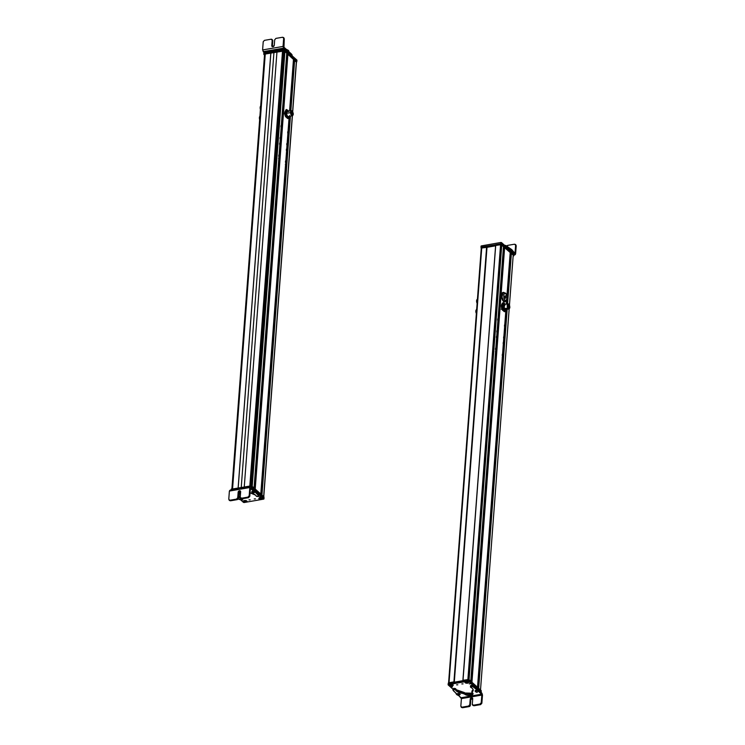 <?xml version="1.0" encoding="UTF-8"?>
<svg xmlns="http://www.w3.org/2000/svg" width="745" height="745" viewBox="0 0 745 745"><rect width="100%" height="100%" fill="white"/><g stroke="black" fill="none" stroke-linecap="round" stroke-linejoin="round"><path stroke-width="1.12" d="M454.282 682.113L486.792 247.089L454.282 682.113M453.928 681.871L486.615 247.061L453.928 681.871M481.736 247.908L486.615 247.061L481.736 247.908L449.039 682.718L481.736 247.908M480.516 689.917L509.161 308.877L480.516 689.907L478.681 688.278L507.177 309.296L478.672 688.278L480.516 689.917L509.18 308.858M509.459 304.919L513.212 255.051L509.459 304.919M511.377 253.421L513.212 255.051L511.377 253.421L507.578 303.904L511.377 253.421M478.514 688.129L506.991 309.324L478.514 688.129M507.401 303.932L511.2 253.384L507.401 303.932M478.318 687.952L506.786 309.361L478.318 687.952M507.187 303.969L511.2 253.384L507.187 303.969M478.271 687.914L506.73 309.371L478.253 687.896M507.14 303.979L510.986 253.421L507.121 303.988M510.511 254.408L506.777 304.044L510.511 254.408M477.936 687.616L502.754 357.535L477.936 687.616M505.259 324.317L506.358 309.436M477.796 687.495L502.605 357.563L477.796 687.495M505.119 324.196L506.218 309.464L505.119 324.196M506.628 304.072L506.972 299.471L506.628 304.072M507.094 297.842L510.362 254.38L507.094 297.842M477.536 687.253L505.874 310.293M506.339 304.118L506.609 300.552M506.926 296.389L510.223 252.415M477.517 687.244L505.855 310.348L477.517 687.235L471.939 682.271L504.635 247.415L510.213 252.378L506.907 296.314L510.213 252.378L504.635 247.415L471.939 682.262L477.517 687.244M506.321 304.128L506.581 300.589L506.321 304.128M471.771 682.122L504.458 247.377L471.771 682.122M471.557 681.926L504.458 247.377L471.557 681.926M471.51 681.889L504.16 247.461L471.464 682.318M503.75 248.411L498.489 318.329L503.75 248.411M471.175 681.591L495.984 351.621L471.175 681.591M471.036 681.461L495.844 351.538L471.036 681.461M498.349 318.208L503.601 248.383L498.349 318.208M470.775 681.228L503.49 246.399L470.775 681.228L469.061 679.71L501.767 244.854L503.471 246.371L501.767 244.854L469.061 679.701L470.775 681.228M467.888 679.431L500.584 244.621L501.767 244.854L500.584 244.621L467.888 679.431M495.695 245.468L500.584 244.621L495.695 245.468L463.008 680.287L495.695 245.468M481 690.755L468.819 679.487L462.962 680.287L495.649 245.543M495.602 245.813L486.979 247.321L495.602 245.813M462.869 680.679L454.348 682.169L462.869 680.679M508.63 304.072A2.617 1.173 80.1 0 0 507.997 303.83A2.617 1.173 80.1 0 0 507.215 305.403A2.617 1.173 80.1 0 0 507.764 308.067L503.722 308.765L507.764 308.067A2.617 1.173 80.1 0 0 508.9 308.989A2.617 1.173 80.1 0 0 509.412 308.551L507.764 308.067C506.889 304.388 507.345 303.29 509.133 304.761M501.916 309.082L501.227 309.203L501.916 309.082M507.848 307.871L509.031 308.616A2.319 1.034 -99.9 0 1 508.854 308.691A2.319 1.034 -99.9 0 1 507.848 307.871L509.235 308.626L509.44 304.891A2.319 1.034 80.1 0 0 508.435 304.062A2.319 1.034 80.1 0 0 507.745 305.45A2.319 1.034 80.1 0 0 508.23 307.806L507.848 307.871A2.319 1.034 -99.9 0 1 507.364 305.515A2.319 1.034 -99.9 0 1 508.053 304.128A2.319 1.034 -99.9 0 1 508.258 304.137L507.848 307.871M509.44 304.891C510.213 308.132 509.813 309.101 508.23 307.806C507.457 304.556 507.857 303.588 509.44 304.891M508.36 307.489C509.599 308.505 509.915 307.741 509.31 305.208C508.071 304.183 507.755 304.947 508.36 307.489A1.816 0.81 -99.9 0 1 507.988 305.646A1.816 0.81 -99.9 0 1 508.528 304.556A1.816 0.81 -99.9 0 1 509.31 305.208L509.152 308.132L508.36 307.489M508.705 305.31L509.31 305.208L508.705 305.31M508.267 306.111L509.003 305.711L508.267 306.111M508.314 307.387L508.798 307.303M509.273 306.512L508.081 306.716L509.273 306.512M507.988 305.636L508.956 305.459M508.546 305.422L507.997 305.515L508.546 305.422M508.034 305.254L508.509 305.171M508.239 307.229L509.17 307.07M508.779 306.484L508.062 306.605L508.779 306.484M508.015 306.363L508.733 306.232M501.553 307.778L502.139 309.603A3.93 1.76 -99.9 0 1 502.093 309.51A3.93 1.76 -99.9 0 1 501.553 307.778L502.298 309.957L504.43 311.717L506.237 308.933L505.911 310.227A3.93 1.76 80.1 0 0 506.153 309.473L504.43 311.717L502.298 309.957L504.97 311.624L504.207 310.684A3.93 1.76 80.1 0 0 505.911 310.227L504.207 310.684L502.298 309.957L501.553 307.778A3.93 1.76 -99.9 0 1 501.422 305.655A3.93 1.76 -99.9 0 1 501.432 305.506L501.553 307.778M503.816 305.45L504.393 307.005A2.617 1.173 80.1 0 0 503.816 305.45M503.862 305.506A2.617 1.173 -99.9 0 1 504.402 307.005M501.757 304.211L501.432 305.506L501.972 305.403L502.707 307.583L502.828 309.864L502.707 307.583A3.93 1.76 80.1 0 0 504.207 310.684L501.972 305.403L501.432 305.506L502.707 302.815L501.757 304.211M504.756 310.423L504.43 311.717M502.912 304.007L501.972 305.403L502.912 304.007A3.93 1.76 80.1 0 0 502.707 307.583L502.912 304.007L503.238 302.721L502.912 304.007L503.667 303.262A3.93 1.76 80.1 0 0 502.912 304.007M502.707 302.815L503.238 302.721L502.707 302.815L503.462 303.746M504.616 303.55L503.238 302.721L504.616 303.55A3.93 1.76 80.1 0 0 503.667 303.262L505.25 304.314A3.93 1.76 80.1 0 0 504.616 303.55M503.899 309.063A2.617 1.173 -99.9 0 1 503.275 307.424A2.617 1.173 -99.9 0 1 503.275 305.459A2.617 1.173 -99.9 0 1 504.933 305.189L503.275 307.424L505.557 308.756M504.654 301.921A4.805 2.151 -99.9 0 1 503.508 301.483L504.812 301.874A4.805 2.151 -99.9 0 1 504.654 301.921L503.816 301.436L505.054 300.058C506.917 302.898 507.55 294.424 505.529 293.8L504.458 292.832A4.805 2.151 80.1 0 0 503.313 292.394A4.805 2.151 80.1 0 0 501.879 296.287A4.805 2.151 80.1 0 0 503.816 301.436A4.805 2.151 80.1 0 0 504.961 301.865L506.47 300.794C507.736 300.766 506.721 293.046 505.25 293.027L503.005 292.45A4.805 2.151 -99.9 0 1 503.164 292.44L501.562 296.165L503.816 301.436L501.944 297.004L503.313 292.394M505.529 293.8C507.578 294.647 506.972 302.74 505.054 300.058C503.005 299.211 503.62 291.118 505.529 293.8C503.667 290.96 503.033 299.434 505.054 300.058L503.508 301.483A4.805 2.151 -99.9 0 1 501.571 296.342A4.805 2.151 -99.9 0 1 503.005 292.45M505.538 295.793L504.784 296.38L505.231 298.438L505.538 295.793L504.877 296.873L505.808 297.283L505.091 297.413L505.808 297.283L505.091 297.413L505.287 298.456L504.784 296.38L505.538 295.793M477.163 302.861A2.617 1.173 -99.9 0 1 477.443 299.155L477.163 302.861M477.126 303.317A2.319 1.034 -99.9 0 1 477.089 299.537L477.126 303.317M476.12 310.339L476.4 313.03A2.617 1.173 -99.9 0 1 476.12 310.339L476.604 310.255L476.12 310.339A2.617 1.173 -99.9 0 1 476.679 309.324M475.869 310.581L476.325 309.706L476.362 313.487A2.319 1.034 -99.9 0 1 475.869 310.581M512.011 250.19A4.293 1.89 -175.7 0 0 512.476 251.102L514.693 253.114L511.768 249.622L505.753 245.468L504.533 245.375M504.616 245.347L505.753 245.468A12.293 5.411 4.3 0 1 507.727 246.809L507.643 247.983A12.293 5.411 -175.7 0 0 507 247.461L511.685 250.795L512.383 252.276M513.929 254.017L514.907 254.557L514.097 254.697L514.907 254.557L514.087 253.952M512.188 252.061A4.293 1.89 4.3 0 1 511.927 251.326A4.293 1.89 4.3 0 1 511.927 251.298A2.188 0.959 -175.7 0 0 511.927 251.288A2.188 0.959 -175.7 0 0 511.685 250.795L511.768 249.622A2.188 0.959 4.3 0 1 512.02 250.115L511.927 251.27M512.02 250.115A2.188 0.959 4.3 0 1 512.02 250.124L511.927 251.288M512.476 251.102L512.392 252.238L512.476 251.102M515.615 245.17L515.046 252.797L514.46 252.9L515.046 252.797L515.615 245.17L516.22 245.72L515.605 253.933L514.907 254.557L515.605 253.933L516.22 245.72L514.544 244.202L515.615 245.17L514.544 244.202L507.885 245.338L514.544 244.202M514.907 254.557L515.605 253.933M505.753 245.468L505.687 246.297L505.753 245.468M507.801 246.865L507.708 248.038A12.293 5.411 -175.7 0 0 507.643 247.983L507.727 246.809A12.293 5.411 4.3 0 1 507.801 246.865L509.45 248.364L509.357 249.538L507.708 248.038L507.801 246.865M509.45 248.364A4.228 1.863 -175.7 0 0 509.478 248.392L509.384 249.566A4.228 1.863 4.3 0 1 509.357 249.538L509.45 248.364M510.902 250.376A4.228 1.863 4.3 0 1 509.384 249.566L509.478 248.392A4.228 1.863 -175.7 0 0 510.996 249.203L510.902 250.376L510.996 249.203A2.188 0.959 4.3 0 1 511.768 249.622L511.685 250.795A2.188 0.959 -175.7 0 0 510.902 250.376M506.647 246.707L507.885 245.338A1.313 1.024 -47.9 0 0 506.833 246.111M511.349 249.864L510.474 250.655M509.45 248.728L510.185 249.445M481.307 245.906L481.214 247.079L501.432 243.773L481.037 247.321L481.307 245.906L500.901 242.46L481.307 245.906M501.487 242.572L500.901 242.46L500.817 243.634L500.901 242.46L501.487 242.572L501.404 243.745L501.487 242.572L514.106 253.766L501.487 242.572M513.966 255.144L514.106 253.766L514.013 254.939L513.156 254.175L513.836 255.19M481.056 247.135L481.13 246.148M501.571 243.848L495.714 244.658L495.658 245.44L501.515 244.63L513.873 255.647L513.156 255.991L513.929 255.749L500.929 244.518L500.985 243.736L501.571 243.848L501.515 244.63L501.571 243.848L513.929 254.865L501.571 243.848M513.752 255.116L513.873 255.647L513.92 255.06M486.634 246.241L481.363 247.154L481.307 247.936L487.044 247.312L481.074 248.085L481.363 247.154L486.634 246.241L486.578 247.023L486.634 246.241M487.444 246.837L486.811 246.269L487.416 247.247L495.593 245.412L487.444 246.837M495.63 245.533L462.859 680.939M481.14 248.001L481.363 247.154M495.611 245.45L495.658 244.733M500.929 244.518L495.658 245.44L495.714 244.658L500.985 243.736L500.929 244.518M502.549 354.536L502.465 355.561M505.566 324.596L504.849 323.954L505.566 324.596M503.099 357.451L502.372 356.799L503.099 357.451L502.316 357.609L503.099 357.479M502.251 355.505L502.354 354.22M503.173 343.678L503.266 342.383M503.592 338.044L503.685 336.759M504.467 326.198L504.561 324.904M503.443 342.644L503.359 343.734M503.862 337.029L503.778 338.109M504.756 325.202L504.672 326.245M498.005 319.335L497.939 320.136M496.794 351.035L496.328 351.454L495.63 350.83L496.328 351.454L495.574 351.584L496.338 351.463M498.796 318.599L498.107 317.985L498.796 318.599M497.66 320.145L497.753 318.86M496.803 332.037L496.896 330.743M496.384 337.662L496.477 336.368M495.49 349.507L495.583 348.213M497.12 331.115L497.045 332.074M496.692 336.74L496.617 337.699M495.807 348.586L495.732 349.535M463.064 683.882L461.835 683.938L463.064 683.882M481.121 692.543L480.59 692.068L480.925 692.775M468.54 681.33L474.192 686.368L468.54 681.33L468.633 680.157L468.046 680.036L448.192 683.612L468.633 680.157L481.196 691.351L468.633 680.157L468.54 681.33L467.953 681.209L468.54 681.33M448.332 684.636L467.953 681.209L468.046 680.036L467.953 681.209L448.332 684.636L448.425 683.463L448.332 684.636M452.979 689.19L448.155 684.888L452.979 689.19M457.812 684.804L456.583 684.851L457.812 684.804M465.914 681.722C464.47 682.55 465.02 683.044 467.553 683.184C468.987 682.346 468.447 681.861 465.914 681.722A1.751 0.773 4.3 0 1 468.279 682.187A1.751 0.773 4.3 0 1 467.553 683.184A1.751 0.773 4.3 0 1 465.467 682.904A1.751 0.773 4.3 0 1 465.243 681.964A1.751 0.773 4.3 0 1 465.914 681.722M449.933 685.381C452.019 686.145 453.044 685.968 453.016 684.841C450.93 684.087 449.906 684.264 449.933 685.381L449.933 685.381A1.751 0.773 4.3 0 1 449.98 684.627A1.751 0.773 4.3 0 1 451.526 684.348A1.751 0.773 4.3 0 1 453.016 684.841A1.751 0.773 4.3 0 1 453.025 684.851A1.751 0.773 4.3 0 1 452.29 685.847A1.751 0.773 4.3 0 1 449.933 685.381M469.229 683.826L470.589 683.77L469.229 683.826M451.107 686.983L452.466 686.927L451.107 686.983M481.102 692.524L481.196 691.351L481.102 692.524M448.173 684.692L448.248 683.714M456.918 693.977L457.672 693.567M457.383 694.945L452.941 689.963L453.603 689.553L455.419 689.768L456.359 690.988L464.75 694.172C467.143 696.575 475.329 695.15 472.46 692.841L471.967 692.086C473.541 690.913 473.606 689.628 472.162 688.24L470.533 687.151L472.572 686.564L478.625 690.708L482.49 695.029L481.559 694.21L461.146 697.739L458.557 695.485A4.293 1.89 4.3 0 1 458.901 695.737L461.406 698.605L460.829 706.232L462.515 707.75L469.154 706.595L470.393 705.226L470.812 699.751L472.637 698.279A1.415 1.108 -48.1 0 0 472.153 698.261L471.548 697.72L470.197 699.201L469.788 704.677L468.54 706.055L461.9 707.201L460.829 706.232L461.9 707.201L468.54 706.055A1.313 1.024 -48.1 0 0 469.788 704.677L470.197 699.201A1.415 1.108 131.9 0 1 472.703 698.773L472.153 698.261A1.415 1.108 -48.1 0 0 470.812 699.751L470.197 699.201L470.812 699.751L470.393 705.226L469.788 704.677L470.393 705.226A1.313 1.024 131.9 0 1 469.154 706.595L468.54 706.055L469.154 706.595L462.515 707.75L461.9 707.201M460.829 706.232L461.406 698.605L481.819 695.066L481.242 702.693L481.857 703.243L480.609 704.612L473.969 705.766L472.898 704.789L473.969 705.766L480.609 704.612L481.857 703.243L482.471 695.029L479.38 692.235L479.463 691.062L481.968 693.306L482.49 695.029L481.857 703.243L481.242 702.693L481.819 695.066L461.406 698.605L461.146 697.739L481.559 694.21L482.471 695.029L481.968 693.306L478.709 689.535L472.656 685.391L470.626 685.977L472.656 685.391A10.924 4.805 4.3 0 1 474.49 686.611A10.924 4.805 4.3 0 1 474.528 686.648L476.344 688.278A4.517 1.984 -175.7 0 0 477.936 689.125A2.188 0.959 4.3 0 1 478.709 689.535A2.188 0.959 4.3 0 1 478.961 690.038A2.188 0.959 4.3 0 1 478.961 690.047L478.877 691.202A4.368 1.928 4.3 0 1 478.877 691.22A2.188 0.959 -175.7 0 0 478.877 691.211A2.188 0.959 -175.7 0 0 478.625 690.708L478.709 689.535L478.625 690.708A2.188 0.959 -175.7 0 0 477.843 690.298L477.936 689.125L477.843 690.298A4.517 1.984 4.3 0 1 476.26 689.451L476.344 688.278L476.26 689.451L474.444 687.821L474.528 686.648L474.444 687.821A10.924 4.805 -175.7 0 0 474.397 687.784L474.49 686.611L474.397 687.784A10.924 4.805 -175.7 0 0 472.572 686.564L472.656 685.391L472.572 686.564L471.352 686.48L471.436 685.307L471.352 686.48L470.71 686.704L470.803 685.53L470.682 687.253A8.959 3.939 4.3 0 1 472.162 688.24A8.959 3.939 4.3 0 1 473.196 690.289A8.959 3.939 4.3 0 1 471.967 692.086L472.06 690.913A8.959 3.939 -175.7 0 0 473.14 689.693L472.06 690.913L472.032 692.524A4.368 1.928 4.3 0 1 472.46 692.841A4.368 1.928 4.3 0 1 472.963 693.837A4.368 1.928 4.3 0 1 469.583 695.439A4.368 1.928 4.3 0 1 464.75 694.172L464.48 692.599L456.443 689.814L455.512 688.594L453.035 688.79L455.595 688.706A8.959 3.939 -175.7 0 0 456.443 689.814A8.959 3.939 -175.7 0 0 463.762 692.347L464.535 692.664A4.368 1.928 -175.7 0 0 464.843 692.999A4.368 1.928 -175.7 0 0 469.005 694.275A4.368 1.928 -175.7 0 0 472.796 693.232L464.843 692.999L464.75 694.172A4.368 1.928 4.3 0 1 464.452 693.837L464.48 692.599L464.386 693.772L463.669 693.521L463.762 692.347L463.669 693.521A8.959 3.939 4.3 0 1 456.359 690.988L456.443 689.814L456.359 690.988A8.959 3.939 4.3 0 1 455.502 689.879L455.595 688.706L455.502 689.879L455.512 688.594L455.419 689.768L454.459 689.516L454.543 688.343L454.459 689.516L453.603 689.553L453.696 688.38L452.941 689.963A12.293 5.411 -175.7 0 0 454.105 691.444A12.293 5.411 -175.7 0 0 454.171 691.509L455.847 693.008A4.228 1.863 4.3 0 1 455.875 693.027A4.228 1.863 4.3 0 1 456.359 693.995L456.359 694.014A4.228 1.863 4.3 0 1 456.359 694.014A2.188 0.959 -175.7 0 0 456.359 694.023A2.188 0.959 -175.7 0 0 456.611 694.526A2.188 0.959 -175.7 0 0 457.253 694.889M458.222 693.651L457.002 694.089M477.545 690.531L475.897 690.596M478.961 690.084A4.368 1.928 -175.7 0 0 479.463 691.062L479.38 692.235A4.368 1.928 4.3 0 1 478.877 691.239L478.961 690.038M452.96 689.786L453.035 688.79M476.251 690.326L477.396 690.438M481.242 702.693L480.004 704.062L473.354 705.217L472.293 704.249L472.703 698.773L472.293 704.249A1.313 1.024 -48.1 0 0 473.354 705.217L480.004 704.062L481.242 702.693M480.609 704.612L480.004 704.062L480.609 704.612M473.969 705.766L473.354 705.217L473.969 705.766M477.657 690.522L475.049 690.941L475.748 691.593L475.049 690.941L475.561 690.457L477.657 690.522L478.355 691.174L477.657 690.522M477.843 691.658L478.355 691.174M475.748 691.593L475.049 690.941M478.318 691.304L476.986 692.273L476.055 691.611L477.219 692.226L476.055 691.611L476.232 692.217L475.059 691.062M476.055 691.611L477.219 692.226M476.176 692.077L477.238 692.031L476.176 692.077M459.572 694.871L460.168 694.238L458.603 693.521L456.909 694.303M458.063 695.411L456.89 694.247L457.411 693.642L456.89 694.256L458.445 694.973M459.646 694.852L460.168 694.238L459.646 694.852M457.411 693.642L460.168 694.238M458.501 694.74L458.426 695.476L458.501 694.74M459.088 695.159L457.83 695.057L459.088 695.159M468.167 680.157L480.935 691.537M454.59 682.383L453.882 681.871L448.378 682.942L448.565 683.435L448.611 682.793L453.882 681.871L454.59 682.383M481.13 691.295L481.158 690.699M462.962 680.287L462.915 680.939L462.962 680.287L468.819 679.487L481.177 690.503L481.121 691.286L468.763 680.269L468.819 679.487L468.745 680.26M454.012 682.485L454.059 681.908L454.012 682.485M453.835 682.522L453.882 681.871L453.835 682.522M452.345 685.624L450.241 684.469L449.859 684.916L450.213 684.506L452.29 685.735C450.436 685.763 449.766 685.391 450.269 684.618C449.784 685.381 450.464 685.754 452.29 685.735L452.345 685.624M450.604 684.376L452.681 685.605C453.165 684.841 452.485 684.469 450.66 684.487L450.604 684.376M452.895 684.739L452.82 685.521M452.746 685.558L450.66 684.487C452.504 684.469 453.183 684.832 452.681 685.605L452.746 685.558M450.12 684.534L449.859 684.916C449.961 685.502 450.781 685.773 452.317 685.745L452.355 685.689M467.664 682.951L465.448 681.824L465.122 682.252L467.609 683.063C465.774 683.128 465.066 682.765 465.485 681.982C465.085 682.755 465.802 683.118 467.609 683.063L467.664 682.951M465.793 681.731L467.981 682.923C468.372 682.141 467.664 681.787 465.849 681.843L465.793 681.731M468.084 682.858L467.981 681.992M465.206 682.411L465.318 681.917M468.046 682.876L465.849 681.843C467.683 681.777 468.391 682.131 467.981 682.923L468.046 682.876M465.374 681.871L465.122 682.252C465.253 682.848 466.091 683.128 467.646 683.063L467.683 683.016M263.665 496.58L292.291 115.82L263.665 496.58L261.951 495.053L290.448 116.145L261.951 495.053L263.665 496.58M292.617 111.443L296.361 61.723L292.617 111.443M294.647 60.196L296.361 61.723L294.647 60.196L290.848 110.754L294.647 60.196M261.784 494.904L290.261 116.183L261.784 494.904M290.671 110.791L294.471 60.168L290.671 110.791M261.57 494.708L290.029 116.22L261.57 494.708M290.438 110.828L294.471 60.168L290.438 110.828M261.523 494.671L289.982 116.229M294.173 60.252L290.364 110.837L294.191 60.28M293.763 61.192L290.029 110.903L293.763 61.192M261.188 494.373L286.005 164.356L261.188 494.373M288.501 131.111L289.619 116.294L288.501 131.111M261.048 494.252L285.856 164.384L261.048 494.252M288.362 130.99L289.451 116.574L288.362 130.99M289.87 110.931L293.614 61.165L289.87 110.931M260.88 494.093L285.68 164.3L260.88 494.093M288.194 130.831L289.218 117.133L288.194 130.831M289.684 110.958L293.446 61.006L289.684 110.958M260.815 494.037L289.107 117.338L260.787 494.019L255.218 489.046L287.915 54.189L293.502 59.19L289.591 110.977L293.483 59.162L287.915 54.189L255.218 489.046L260.787 494.019L289.144 117.272M289.619 110.968L293.502 59.19M255.041 488.897L287.738 54.152L255.041 488.897M254.855 488.72L287.738 54.152L254.855 488.72M254.809 488.683L287.458 54.236L254.762 489.093M287.048 55.177L281.787 125.095L287.048 55.177M254.473 488.385L279.291 158.294L254.473 488.385M254.334 488.264L279.142 158.312L254.334 488.264M281.647 124.964L286.899 55.149L281.647 124.964M254.157 488.105L278.965 158.229L254.157 488.105M281.48 124.806L286.723 55L281.48 124.806M254.101 488.05L278.9 158.247L254.101 488.05M281.414 124.75L286.657 54.972L281.414 124.75M254.045 488.003L286.76 53.184L254.045 488.003L252.22 486.373L284.916 51.517L286.741 53.146L284.916 51.517L252.22 486.373L254.045 488.003L286.76 53.184M252.024 486.196L284.711 51.489L252.024 486.196M283.892 51.778L284.711 51.489L283.892 51.778L251.27 485.666L283.892 51.778M251.614 480.767L283.426 57.644M250.32 485.777L282.97 51.591L250.32 485.777M282.718 51.098L250.031 485.824L282.718 51.098M250.013 485.833L282.7 51.088L250.013 485.833M249.836 485.861L282.523 51.051L249.836 485.861M276.954 52.02L282.523 51.051L276.954 52.02L244.267 486.83L276.954 52.02M273.927 52.597L276.954 52.066L273.927 52.597L241.24 487.36L273.927 52.597L270.863 53.128L273.927 52.597M238.177 487.891L270.863 53.128L238.177 487.891M238.13 487.9L270.817 53.091L238.13 487.9M265.257 54.059L270.817 53.091L265.257 54.059L232.561 488.878L265.257 54.059M232.514 488.878L265.201 54.134M264.615 55L265.118 54.972L264.615 55L231.984 488.971L264.615 55M231.9 488.99L264.522 55.074M259.651 119.61A2.617 1.173 -99.9 0 1 259.912 116.239L259.651 119.61M259.614 120.15L259.67 116.546L259.614 120.15M284.022 113.743L284.767 113.612L284.022 113.743M286.518 113.305L290.559 112.607A2.617 1.173 80.1 0 0 292.245 115.829A2.617 1.173 80.1 0 0 292.757 115.391L290.559 112.607L286.518 113.305M291.975 110.912A2.617 1.173 80.1 0 0 291.342 110.67A2.617 1.173 80.1 0 0 290.559 112.607L291.975 110.912M291.593 110.977L290.699 112.681L292.375 115.456A2.319 1.034 -99.9 0 1 292.198 115.531A2.319 1.034 -99.9 0 1 290.699 112.681A2.319 1.034 -99.9 0 1 291.397 110.968A2.319 1.034 -99.9 0 1 291.593 110.977M293.279 113.752L291.779 110.903L291.09 112.616A2.319 1.034 80.1 0 0 292.58 115.466A2.319 1.034 80.1 0 0 293.279 113.752C292.608 116.229 291.872 115.848 291.09 112.616C291.761 110.139 292.487 110.521 293.279 113.752M293.036 113.631C292.422 111.098 291.844 110.8 291.323 112.737C291.938 115.27 292.515 115.568 293.036 113.631L293.036 113.631A1.816 0.81 -99.9 0 1 292.496 114.972A1.816 0.81 -99.9 0 1 291.323 112.737L291.872 111.396L293.036 113.631M292.375 114.311L291.761 114.413M291.686 114.283L292.562 114.274L291.686 114.283M292.478 112.784L291.742 112.914M291.323 112.849L292.655 112.756L291.323 112.849M291.342 112.299L291.882 112.346L291.342 112.299M291.546 113.948L292.04 114.013L291.546 113.948M292.608 113.668L291.975 113.771M291.472 113.715L292.785 113.631L291.472 113.715M292.105 113.268L291.397 113.389M291.779 113.184L292.282 113.24L291.779 113.184M284.767 112.495L286.117 109.636L284.786 112.206L284.879 114.497A3.93 1.76 -99.9 0 1 284.767 112.495A3.93 1.76 -99.9 0 1 284.776 112.355L285.484 116.462A3.93 1.76 -99.9 0 1 285.437 116.35A3.93 1.76 -99.9 0 1 284.879 114.497L285.586 116.676L287.71 118.567L285.586 116.676L288.25 118.474L289.572 115.903L288.25 118.474L287.496 117.477A3.93 1.76 80.1 0 0 289.218 117.142A3.93 1.76 80.1 0 0 289.498 116.313M285.437 116.35L284.786 112.206L285.326 112.113L286.033 114.292L286.117 116.583L285.586 116.676M289.6 115.596L289.218 117.142L287.496 117.477L286.033 114.292L286.294 110.772L288.017 110.437L288.594 111.154A3.93 1.76 80.1 0 0 288.017 110.437A3.93 1.76 80.1 0 0 286.294 110.772A3.93 1.76 80.1 0 0 286.033 114.292A3.93 1.76 80.1 0 0 287.496 117.477L286.117 116.583L285.326 112.113L286.648 109.543L288.771 111.443L286.117 109.636L286.648 109.543L286.294 110.772L284.786 112.206M286.117 109.636L286.872 110.642M288.064 117.338L287.71 118.567M287.579 116.304A2.617 1.173 -99.9 0 1 287.244 115.903A2.617 1.173 -99.9 0 1 286.62 112.299A2.617 1.173 -99.9 0 1 287.933 111.61C286.229 111.759 286.117 113.324 287.579 116.304M283.072 46.432L283.668 38.228L284.273 38.777L283.966 47.261L284.273 38.777L283.202 37.799L284.273 38.777L283.668 38.228L283.053 46.441L283.594 48.155L288.408 51.656L289.153 53.193A4.517 1.984 4.3 0 1 288.65 52.178A4.517 1.984 4.3 0 1 288.65 52.159A2.188 0.959 -175.7 0 0 288.65 52.15A2.188 0.959 -175.7 0 0 288.408 51.656A2.188 0.959 -175.7 0 0 287.626 51.237A4.368 1.928 4.3 0 1 286.08 50.399L283.594 48.155L263.115 51.656L283.594 48.155L283.072 46.432L286.164 49.226L283.072 46.432L262.603 49.934L263.87 52.346L262.603 49.934L283.053 46.441M287.719 50.064L286.164 49.226L286.08 50.399L286.164 49.226A4.368 1.928 -175.7 0 0 287.719 50.064L287.626 51.237L287.719 50.064A2.188 0.959 4.3 0 1 288.492 50.483L287.719 50.064M288.743 50.986L288.408 51.656L288.492 50.483A2.188 0.959 4.3 0 1 288.743 50.977A2.188 0.959 4.3 0 1 288.743 50.986L289.153 53.193L289.246 52.02L291.044 53.649L289.246 52.02A4.517 1.984 -175.7 0 1 288.734 51.032M291.081 53.687L290.96 54.795L291.044 53.649A10.924 4.805 4.3 0 1 291.081 53.687L290.997 54.832L291.081 53.687A10.924 4.805 4.3 0 1 292.115 55.046L291.081 53.687M271.906 39.42L272.512 39.96A1.313 1.024 132.1 0 1 272.791 40.742L272.186 40.193L272.791 40.742L272.381 46.209A1.415 1.108 -47.9 0 0 272.447 46.702L271.776 45.669L272.186 40.193A1.313 1.024 -47.9 0 0 271.115 39.215L264.466 40.351L263.218 41.72L262.603 49.934L263.218 41.72L264.466 40.351L271.115 39.215L272.186 40.193L271.776 45.669L272.931 46.721L274.281 45.231L274.7 39.764L275.939 38.386L282.597 37.25L283.668 38.228L282.597 37.25L275.939 38.386L274.7 39.764L274.281 45.231A1.415 1.108 132.1 0 1 271.776 45.669L272.381 46.209L272.791 40.742L271.729 39.764M283.668 38.228L282.597 37.25M286.415 49.496L286.732 50.241M284.292 48.881L264.103 52.206L264.009 53.379L284.273 50.12L283.612 49.934L283.696 48.76L284.292 48.881L284.199 50.055L284.292 48.881L296.901 60.066L284.292 48.881M296.724 60.317L296.631 61.49M285.065 50.818L296.808 61.239L285.065 50.818M296.696 61.472L296.882 60.261M263.851 53.435L263.926 52.457M283.612 49.934L264.009 53.379L264.103 52.206L283.696 48.76L283.612 49.934M296.482 61.407L284.311 50.139L263.87 53.603L264.037 54.236L284.245 50.921L296.426 62.189M263.86 54.478L264.512 55.056L263.86 54.478M263.87 54.292L263.916 53.696M283.659 50.809L264.037 54.236L264.103 53.454L283.715 50.027L283.659 50.809L283.715 50.027L284.311 50.139L284.245 50.921L283.659 50.809M296.445 62.189L284.245 50.921L284.311 50.139L296.65 61.351M283.454 57.654L283.594 50.846L283.091 57.523C283.947 57.989 283.743 58.212 282.485 58.203C281.638 57.738 281.834 57.514 283.091 57.523C281.834 57.514 281.638 57.738 282.485 58.203M280.008 157.717L279.533 158.136L278.909 157.577L279.636 158.201M282.038 125.309L281.377 124.722L282.038 125.309M278.732 156.236L278.835 154.941M279.599 144.353L279.701 143.059M280.027 138.728L280.129 137.443M280.93 126.901L281.033 125.607M279.077 155.398L279.012 156.236M278.863 158.247L279.533 158.136L278.863 158.247M279.962 143.608L279.906 144.306M280.381 137.974L280.334 138.7M281.275 126.101L281.219 126.883M288.017 132.079L287.952 132.973M286.76 163.77L286.285 164.189L285.652 163.621L286.285 164.189L285.596 164.31L286.35 164.235M288.119 130.766L288.818 131.409L288.119 130.766M287.691 132.955L287.794 131.66M286.769 144.781L286.862 143.487M286.341 150.397L286.443 149.112M285.456 162.242L285.549 160.957M287.123 144.018L287.067 144.744M286.695 149.643L286.648 150.369M285.81 161.488L285.754 162.214M260.433 106.377L260.378 109.981L260.433 106.377M260.675 106.079L260.415 109.441A2.617 1.173 -99.9 0 1 260.675 106.079M248.979 499.867L250.208 499.811L248.979 499.867M243.503 502.419L240.393 499.653L243.503 502.419M263.711 499.113L244.09 502.54L263.711 499.113M263.795 497.939L263.888 498.861L258.059 493.665L263.888 498.861L263.981 497.688L251.419 486.494L231.211 489.8L251.419 486.494L263.963 497.884M254.241 498.945L255.47 498.899L254.241 498.945M246.129 502.028C247.573 501.199 247.023 500.705 244.5 500.565C243.056 501.404 243.606 501.888 246.129 502.028L246.129 502.028A1.751 0.773 4.3 0 1 244.043 501.748A1.751 0.773 4.3 0 1 243.82 500.808A1.751 0.773 4.3 0 1 244.5 500.565A1.751 0.773 4.3 0 1 246.865 501.04A1.751 0.773 4.3 0 1 246.129 502.028M262.11 498.368C260.024 497.604 258.999 497.781 259.027 498.908C261.113 499.671 262.138 499.485 262.11 498.368A1.751 0.773 4.3 0 1 262.119 498.377A1.751 0.773 4.3 0 1 261.383 499.364A1.751 0.773 4.3 0 1 259.027 498.908A1.751 0.773 4.3 0 1 259.083 498.144A1.751 0.773 4.3 0 1 260.62 497.874A1.751 0.773 4.3 0 1 262.11 498.368M242.814 499.923L241.464 499.979L242.814 499.923M260.936 496.766L259.586 496.822L260.936 496.766M251.326 487.64L251.419 486.494L251.326 487.64M250.767 487.137L250.823 486.373L250.767 487.137M254.483 491.16L258.925 496.133L258.264 496.543L256.448 496.328L255.507 495.118L250.059 492.836A8.959 3.939 4.3 0 1 255.507 495.118A8.959 3.939 4.3 0 1 256.364 496.217L258.943 496.226L259.009 494.959L255.349 490.396L250.506 486.904L253.058 489.186A4.293 1.89 -175.7 0 0 254.567 489.986A2.188 0.959 4.3 0 1 255.349 490.396L255.265 491.57A2.188 0.959 -175.7 0 0 254.483 491.16L254.567 489.986L254.483 491.16A4.293 1.89 4.3 0 1 252.965 490.359L254.483 491.16M250.73 488.357L252.965 490.359L253.058 489.186L252.965 490.359L250.376 488.664L249.799 496.291L249.193 495.742L249.808 487.528L250.506 486.904L249.808 487.528L229.395 491.067L228.78 499.28L229.376 491.067L249.808 487.528L249.193 495.742L247.945 497.12L241.306 498.265L240.235 497.297L240.644 491.821L239.49 490.769L238.149 492.249L237.73 497.725L236.491 499.103L229.842 500.249L228.78 499.28L230.456 500.798L237.106 499.653L238.344 498.275L238.754 492.799L240.579 491.328A1.415 1.108 -48.1 0 0 238.754 492.799L238.344 498.275A1.313 1.024 131.9 0 1 237.106 499.653L230.456 500.798L229.386 499.83L230.456 500.798L229.842 500.249L236.491 499.103L237.106 499.653L236.491 499.103L237.73 497.725L238.344 498.275L237.73 497.725L238.149 492.249L238.754 492.799L238.149 492.249A1.415 1.108 131.9 0 1 239.49 490.769L240.104 491.318L239.49 490.769A1.415 1.108 131.9 0 1 240.644 491.821L240.235 497.297A1.313 1.024 -48.1 0 0 241.306 498.265L241.911 498.815L248.56 497.669L247.945 497.12L249.193 495.742L249.799 496.291L248.56 497.669L249.799 496.291L250.376 488.664M229.395 491.085L230.075 490.443L229.395 491.085M238.167 498.852A10.924 4.805 -175.7 0 0 239.294 499.532L241.156 499.392L241.194 498.843A8.959 3.939 4.3 0 1 239.704 497.856A8.959 3.939 4.3 0 1 238.67 495.807A8.959 3.939 4.3 0 1 239.899 494.01L239.834 493.572A4.368 1.928 4.3 0 1 239.406 493.255A4.368 1.928 4.3 0 1 238.903 492.268L239.899 494.01C238.326 495.183 238.26 496.468 239.704 497.856L241.333 498.945L240.514 499.616L237.469 498.312M240.253 497.055L238.819 495.229A8.959 3.939 -175.7 0 0 239.788 496.682A8.959 3.939 -175.7 0 0 240.253 497.055M239.992 492.836L239.229 491.802A4.368 1.928 -175.7 0 0 239.499 492.082A4.368 1.928 -175.7 0 0 239.927 492.398L239.992 492.836M258.347 495.369L258.999 495.136M250.506 486.904L249.808 487.528M239.704 497.856L239.788 496.682L239.704 497.856M239.918 493.637L240.011 492.464L239.918 493.637M239.834 493.572L239.927 492.398L239.834 493.572M239.406 493.255L239.499 492.082L239.406 493.255M257.854 493.479A12.293 5.411 4.3 0 1 259.009 494.959L258.925 496.133A12.293 5.411 -175.7 0 0 257.77 494.652L257.854 493.479L257.77 494.652A12.293 5.411 -175.7 0 0 257.696 494.587L257.779 493.414A12.293 5.411 4.3 0 1 257.854 493.479M256.112 491.924L257.779 493.414L257.696 494.587L256.029 493.097L256.112 491.924L256.029 493.097A4.228 1.863 4.3 0 1 256.001 493.069L256.084 491.896A4.228 1.863 -175.7 0 0 256.112 491.924M255.6 490.964A4.228 1.863 -175.7 0 0 256.084 491.896L256.001 493.069A4.228 1.863 4.3 0 1 255.507 492.11A4.228 1.863 4.3 0 1 255.516 492.082L255.516 492.063A2.188 0.959 -175.7 0 0 255.516 492.072A2.188 0.959 -175.7 0 0 255.265 491.57L255.349 490.396A2.188 0.959 4.3 0 1 255.6 490.899A2.188 0.959 4.3 0 1 255.6 490.908L255.6 490.899M240.849 497.846L241.911 498.815A1.313 1.024 131.9 0 1 241.129 498.619L240.514 498.07M228.78 499.28L229.842 500.249M241.306 498.265L247.945 497.12L248.56 497.669L241.911 498.815L241.306 498.265M254.39 492.482L254.976 491.84L253.421 491.123L251.726 491.905M254.455 492.454L254.976 491.84L254.455 492.454M252.872 493.013L251.698 491.849L252.229 491.244L251.708 491.858L253.263 492.575M252.229 491.244L254.976 491.84M253.235 493.078L253.319 492.343L253.235 493.078M252.648 492.659L253.905 492.762L252.648 492.659M251.549 485.777L231.108 489.232L251.549 485.777L263.907 496.794L251.549 485.777L251.493 486.56L251.549 485.777M263.851 497.576L263.907 496.794L263.851 497.576M250.907 486.364L250.963 485.666L250.907 486.364M231.295 489.782L231.341 489.083L231.295 489.782M231.127 489.819L231.164 489.335M261.439 499.15L259.362 498.144C258.887 498.908 259.558 499.28 261.383 499.262L261.439 499.15M259.046 498.591L259.158 498.098M259.698 497.902L261.774 499.131L259.754 498.014C261.607 497.986 262.277 498.358 261.774 499.131C262.259 498.368 261.579 497.995 259.754 498.014L259.698 497.902M261.998 498.265L261.923 499.038M259.213 498.06L258.962 498.433C259.055 499.02 259.875 499.299 261.421 499.262C259.539 499.29 258.86 498.917 259.362 498.144L261.448 499.215M246.25 501.795L244.062 500.836C243.671 501.608 244.379 501.962 246.195 501.907L246.25 501.795M243.783 501.255L243.894 500.761M244.379 500.584L246.567 501.767L244.435 500.687C246.269 500.621 246.977 500.985 246.567 501.767C246.958 500.994 246.25 500.631 244.435 500.687L244.379 500.584M246.632 501.72L246.567 500.836M246.195 501.907C244.36 501.972 243.652 501.618 244.062 500.836L246.26 501.86M251.838 480.944L250.171 481.074L251.838 480.944M454.301 682.141L486.997 247.284M448.574 683.063L481.27 248.206M477.918 687.598L502.726 357.656M506.758 304.044L510.437 255.181M509.478 304.956L513.221 255.088M468.363 679.356L500.947 245.999M470.793 681.256L503.49 246.399M507.997 303.83L502.81 304.733M508.9 308.989L503.713 309.901M508.276 307.294L508.863 307.191M508.537 306.735L509.375 306.586M508.407 305.906L509.096 305.785M508.053 305.152L508.565 305.068M507.988 305.608L508.639 305.497M508.593 307.07L509.226 306.959M508.006 306.269L508.798 306.13M508.081 306.698L508.872 306.558M514.078 254.874L515.214 254.678M515.335 244.397L515.94 244.947M511.387 249.947L510.213 248.783M480.991 247.228L481.074 246.055M514.069 255.041L514.152 253.868M513.929 255.749L513.985 254.967M481.074 248.085L481.14 247.303M495.593 245.478L495.649 244.695M503.341 357.553L502.186 357.749M495.378 351.733L496.533 351.528M481.242 691.453L481.158 692.626M448.192 683.612L448.108 684.785M470.523 685.782L470.43 686.955M471.939 691.09L471.846 692.263M453.016 688.697L452.932 689.87M461.108 707.005L461.723 707.554M472.572 705.021L473.177 705.571M460.149 694.489L458.818 695.467M448.378 682.942L448.322 683.724M481.223 690.606L481.168 691.388M462.887 680.334L462.831 681.116M468.028 682.923L468.158 682.075M263.767 496.673L292.413 115.773M292.72 111.61L296.463 61.919M261.504 494.661L289.963 116.229M251.596 480.758L283.854 51.815M250.273 486.466L282.97 51.61M232.487 488.962L265.183 54.106M231.816 489.903L264.512 55.046M292.245 115.829L286.918 116.76M291.342 110.67L286.154 111.573M291.844 114.553L292.496 114.441M291.323 112.7L292.515 112.486M291.323 112.597L291.817 112.514M292.031 113.91L292.72 113.789M291.435 113.575L292.645 113.361M291.388 112.057L292.124 111.927M291.425 113.538L292.217 113.398M292.049 56.303L292.133 55.13M288.194 51.116L288.11 52.28M283.389 37.455L283.994 37.995M288.147 50.725L286.974 49.561M296.864 61.341L296.948 60.168M263.786 53.528L263.87 52.355M263.804 54.385L263.87 53.603M296.659 62.04L296.715 61.258M284.171 51.126L284.124 51.694M278.593 158.415L279.748 158.21M286.499 164.263L285.344 164.468M264.028 497.79L263.944 498.964M254.967 492.203L255.051 491.029M229.767 490.331L250.199 486.792M241.52 497.967L241.436 499.141M240.113 492.659L240.02 493.833M259.027 495.053L258.943 496.226M229.06 500.053L229.674 500.603M254.967 492.1L253.626 493.069M263.963 496.896L263.898 497.679M231.108 489.232L231.052 490.014M246.222 501.916C244.677 501.972 243.838 501.702 243.699 501.096L243.96 500.714M246.604 501.767L246.735 500.929"/></g></svg>
